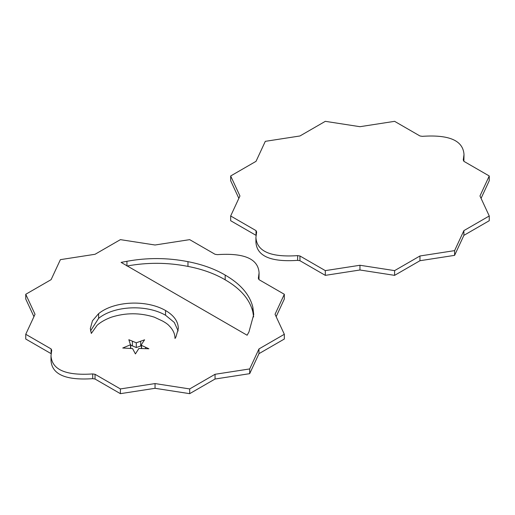 <?xml version="1.0" encoding="UTF-8"?>
<svg xmlns="http://www.w3.org/2000/svg" width="515" height="515" viewBox="0 0 515 515"><rect width="100%" height="100%" fill="white"/><g stroke="black" fill="none" stroke-linecap="round" stroke-linejoin="round"><path stroke-width="0.77" d="M256.026 230.623L256.026 235.355L230.669 220.716L230.669 215.978L256.026 230.623L256.65 231.962L255.916 237.409C256.785 251.397 270.69 257.474 297.631 255.627L299.955 255.981L325.313 270.626L359.959 265.264L394.599 270.626L419.963 255.981L454.603 250.625L463.886 230.623L489.25 215.978L479.967 195.977L489.25 175.976L463.886 161.337L464.002 154.552C463.133 140.563 449.228 134.486 422.281 136.333L419.963 135.973L394.599 121.334L359.959 126.696L325.313 121.334L299.955 135.973L265.309 141.335L256.026 161.337L230.669 175.976L239.951 195.977L230.669 215.978M230.669 175.976L230.669 180.714L238.851 198.346M463.886 161.337L463.268 159.998L464.002 154.552M481.068 198.346L489.25 180.714L489.25 175.976M255.916 237.409L255.916 242.14C256.785 256.129 270.69 262.206 297.631 260.358L299.955 260.719L325.313 275.358L359.959 269.995L394.599 275.358L419.963 260.719L454.603 255.356L463.886 235.355L489.25 220.716L489.25 215.978M463.886 235.355L463.886 230.623M454.603 255.356L454.603 250.625M419.963 260.719L419.963 255.981M394.599 275.358L394.599 270.626M359.959 269.995L359.959 265.264M325.313 275.358L325.313 270.626M299.955 260.719L299.955 255.981M297.631 260.358L297.631 255.627M169.055 325.68C167.877 324.321 165.676 322.757 162.45 320.98L154.313 317.163C139.996 312.637 125.666 312.65 111.33 317.201C105.588 319.319 100.869 321.991 97.155 325.216L91.322 333.437L90.312 328.583L92.455 320.806L98.616 313.629C114.15 300.96 146.395 299.453 165.547 310.506C173.973 315.457 178.235 321.469 178.338 328.538L175.963 336.881L175.036 338.497L174.894 336.733C174.54 332.935 172.596 329.252 169.055 325.68M178.164 330.926L174.282 322.429L165.547 315.238C146.395 304.185 114.15 305.691 98.616 318.36L90.524 330.92M187.969 261.665C202.208 264.414 214.613 268.882 225.177 275.074C240.55 283.977 249.775 294.677 252.846 307.185L253.728 314.556L248.932 332.001L247.11 335.226L121.096 262.393L126.948 261.292C147.361 257.558 167.703 257.68 187.969 261.665L187.969 266.403C167.703 262.412 147.361 262.29 126.948 266.023M253.638 316.931L252.846 311.916C249.775 299.408 240.55 288.709 225.177 279.806C214.613 273.613 202.208 269.145 187.969 266.403M130.559 348.34L130.559 345.063L128.84 339.713L136.288 342.797L144.593 339.803L142.822 342.456C141.458 344.406 141.078 345.411 141.67 345.462L148.893 348.784L138.883 348.462L135.419 353.921L132.567 348.571L122.737 348.011L130.726 344.677L130.726 348.346M141.419 348.571L141.419 345.069L141.67 348.578M141.419 345.752L136.288 347.528L130.726 345.179M51.114 348.932L51.114 353.663L25.75 339.024L25.75 334.286L51.114 348.932L51.732 350.271L50.998 355.71C51.867 369.706 65.772 375.783 92.719 373.935L95.037 374.289L120.401 388.934L155.041 383.572L189.687 388.934L215.045 374.289L249.691 368.933L258.974 348.932L284.332 334.286L275.049 314.285L284.332 294.284L258.974 279.645L259.084 272.86C258.215 258.871 244.31 252.794 217.369 254.642L215.045 254.281L189.687 239.642L155.041 245.005L120.401 239.642L95.037 254.281L60.397 259.644L51.114 279.645L25.75 294.284L35.033 314.285L25.75 334.286M25.75 294.284L25.75 299.022L33.932 316.654M258.974 279.645L258.35 278.306L259.084 272.86M276.149 316.654L284.332 299.022L284.332 294.284M50.998 355.71L50.998 360.449C51.867 374.437 65.772 380.514 92.719 378.667L95.037 379.027L120.401 393.666L155.041 388.304L189.687 393.666L215.045 379.027L249.691 373.665L258.974 353.663L284.332 339.024L284.332 334.286M258.974 353.663L258.974 348.932M249.691 373.665L249.691 368.933M215.045 379.027L215.045 374.289M189.687 393.666L189.687 388.934M155.041 388.304L155.041 383.572M120.401 393.666L120.401 388.934M95.037 379.027L95.037 374.289M92.719 378.667L92.719 373.935M165.547 310.506L165.547 315.238M98.616 313.629L98.616 318.36M225.177 275.074L225.177 279.806M126.948 261.292L126.948 265.804M252.846 307.185L252.846 311.916M145.591 347.29L145.591 348.694M140.698 341.297L140.698 346.029M136.288 342.797L136.288 347.528M132.394 341.207L132.394 345.938"/></g></svg>
